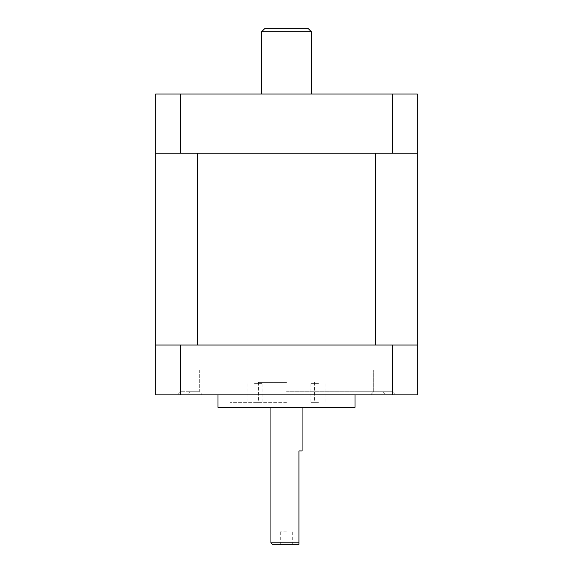<?xml version="1.0" encoding="UTF-8"?>
<svg xmlns="http://www.w3.org/2000/svg" width="573" height="573" viewBox="0 0 573 573"><rect width="100%" height="100%" fill="white"/><g stroke="black" fill="none" stroke-linecap="round" stroke-linejoin="round"><path stroke-width="0.43" stroke-dasharray="2.87 2.15" d="M392.383 94.044L155.706 94.044L155.706 153.213L197.434 153.213L155.706 153.213L155.706 345.046L417.294 345.046L155.706 345.046L197.434 345.046L197.434 153.213L417.294 153.213L375.566 153.213L375.566 345.046L417.294 345.046L417.294 94.044L392.383 94.044L392.383 153.213L417.294 153.213M318.43 402.346L310.953 402.346L318.43 402.346M318.43 383.659L310.953 383.659L318.43 383.659M254.57 402.346L262.047 402.346L254.57 402.346M254.57 383.659L262.047 383.659L254.57 383.659M355.009 407.331L217.991 407.331M286.5 391.76L392.383 391.76L286.5 391.76M286.5 394.869L186.848 394.869L286.5 394.869M189.964 394.869L177.508 394.869L189.964 394.869M189.964 391.76L180.617 391.76L199.304 391.76L189.964 391.76L199.304 391.76L189.964 391.76L186.848 394.869M383.036 394.869L370.581 394.869L383.036 394.869M189.964 369.957L180.617 369.957L189.964 369.957M383.036 369.957L392.383 369.957L383.036 369.957M286.5 402.346L230.131 402.346L286.5 402.346M302.071 450.93L298.956 450.93L298.956 542.796L270.929 542.796M286.5 382.413L258.473 382.413L286.5 382.413M298.956 544.35L272.483 544.35M286.5 544.35L280.269 544.35L286.5 544.35M286.5 531.894L280.269 531.894L286.5 531.894M392.383 345.046L392.383 394.869L417.294 394.869L417.294 345.046M180.617 345.046L180.617 394.869L392.383 394.869M155.706 345.046L155.706 394.869L180.617 394.869M264.705 28.65L308.295 28.65M261.589 31.766L311.411 31.766M286.5 94.044L311.411 94.044L286.5 94.044M155.706 153.213L392.383 153.213M180.617 94.044L180.617 153.213M310.953 383.659L310.953 402.346M247.099 383.659L247.099 402.346M355.009 394.869L355.009 391.76M180.617 391.76L177.508 394.869L180.617 391.76L180.617 369.957L180.617 391.76M373.696 391.76L370.581 394.869L373.696 391.76L373.696 369.957L373.696 391.76M230.131 407.331L230.131 402.346M302.071 407.331L302.071 382.413M280.269 531.894L280.269 544.35M258.473 382.413L258.473 402.346M314.527 382.413L314.527 402.346M270.929 407.331L270.929 382.413M292.731 531.894L292.731 544.35M342.869 407.331L342.869 402.346M392.383 369.957L392.383 391.76L395.492 394.869L392.383 391.76L392.383 369.957M199.304 369.957L199.304 391.76L202.419 394.869L199.304 391.76L199.304 369.957M383.036 391.76L386.152 394.869M217.991 394.869L217.991 391.76M262.047 383.659L262.047 402.346M325.901 383.659L325.901 402.346"/><path stroke-width="0.86" d="M180.617 345.046L417.294 345.046L417.294 153.213L155.706 153.213L155.706 394.869L180.617 394.869L180.617 345.046L155.706 345.046M375.566 345.046L375.566 153.213L197.434 153.213L197.434 345.046L375.566 345.046M217.991 394.869L217.991 407.331L355.009 407.331L355.009 394.869M298.956 544.35L298.956 542.796L298.956 544.35L272.483 544.35L270.929 542.796L298.956 542.796L298.956 450.93L302.071 450.93L302.071 407.331M392.383 345.046L392.383 394.869L180.617 394.869M417.294 345.046L417.294 394.869L392.383 394.869M261.589 31.766L311.411 31.766L308.295 28.65L264.705 28.65L261.589 31.766L261.589 94.044M417.294 153.213L417.294 94.044L155.706 94.044L155.706 153.213M392.383 94.044L392.383 153.213M180.617 94.044L180.617 153.213M270.929 542.796L270.929 407.331M311.411 31.766L311.411 94.044"/></g></svg>
